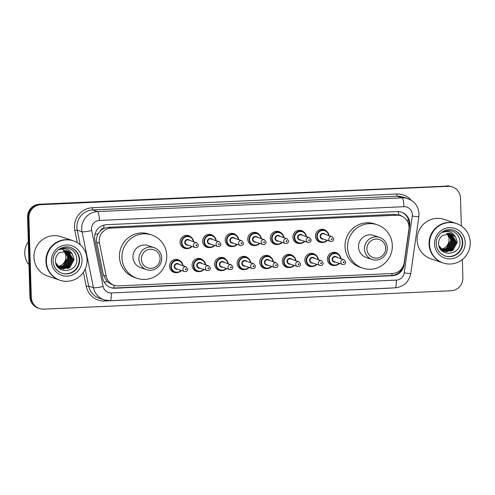 <?xml version="1.0" encoding="UTF-8"?>
<svg xmlns="http://www.w3.org/2000/svg" width="495" height="495" viewBox="0 0 495 495"><rect width="100%" height="100%" fill="white"/><g stroke="black" fill="none" stroke-linecap="round" stroke-linejoin="round"><path stroke-width="0.74" d="M334.997 265.462A6.652 6.503 -71.3 0 1 327.412 259.219A6.652 6.503 -71.3 0 1 338.741 254.381M312.438 266.477A6.652 6.503 -71.3 0 1 304.852 260.24A6.652 6.503 -71.3 0 1 316.181 255.401M289.884 267.498A6.652 6.503 -71.3 0 1 282.298 261.255A6.652 6.503 -71.3 0 1 293.622 256.416M267.325 268.513A6.652 6.503 -71.3 0 1 259.739 262.276A6.652 6.503 -71.3 0 1 271.068 257.437M244.771 269.534A6.652 6.503 -71.3 0 1 237.179 263.291A6.652 6.503 -71.3 0 1 248.509 258.452M222.212 270.548A6.652 6.503 -71.3 0 1 214.626 264.311A6.652 6.503 -71.3 0 1 225.955 259.473M199.652 271.569A6.652 6.503 -71.3 0 1 192.066 265.326A6.652 6.503 -71.3 0 1 203.396 260.488M177.099 272.584A6.652 6.503 -71.3 0 1 169.513 266.347A6.652 6.503 -71.3 0 1 180.836 261.509M187.679 248.527A6.652 6.503 -71.3 0 1 180.087 242.29A6.652 6.503 -71.3 0 1 191.417 237.452M210.233 247.512A6.652 6.503 -71.3 0 1 202.647 241.275A6.652 6.503 -71.3 0 1 213.976 236.437M277.905 244.456A6.652 6.503 -71.3 0 1 270.32 238.219A6.652 6.503 -71.3 0 1 281.649 233.38M323.018 242.426A6.652 6.503 -71.3 0 1 315.433 236.183A6.652 6.503 -71.3 0 1 326.762 231.344M300.465 243.441A6.652 6.503 -71.3 0 1 292.879 237.204A6.652 6.503 -71.3 0 1 304.202 232.365M255.346 245.477A6.652 6.503 -71.3 0 1 247.76 239.24A6.652 6.503 -71.3 0 1 259.089 234.401M232.792 246.491A6.652 6.503 -71.3 0 1 225.206 240.254A6.652 6.503 -71.3 0 1 236.536 235.416M408.932 229.272A12.48 12.189 108.7 0 0 396.47 215.22L111.059 228.096A12.48 12.189 108.7 0 0 99.458 243.237L106.19 276.142A12.48 12.189 108.7 0 0 118.522 285.875L392.448 273.512A12.48 12.189 108.7 0 0 404.174 262.697L408.932 229.272M100.287 230.979A12.48 12.189 -71.3 0 1 104.179 228.275L103.962 228.282A4.158 4.065 108.7 0 0 100.287 230.979L98.22 233.733C96.674 236.431 96.178 239.289 96.735 242.315L103.461 275.22L107.075 281.63L111.641 284.408L114.159 285.256M401.501 216.08A4.158 4.065 108.7 0 0 398.574 214.991L400.832 215.832M398.364 214.997L393.946 214.366L108.535 227.242L104.179 228.275M409.773 223.462A12.48 12.189 108.7 0 0 397.188 211.575L106.475 224.693A12.48 12.189 108.7 0 0 94.879 239.828L102.781 278.493A12.48 12.189 108.7 0 0 115.118 288.226L392.337 275.715A12.48 12.189 108.7 0 0 404.056 264.899L409.65 225.627A12.48 12.189 108.7 0 0 409.773 223.462M401.21 212.083A12.48 12.189 -71.3 0 1 408.981 225.398L408.938 225.708M462.336 259.529L462.875 277.788A12.48 12.189 -71.3 0 1 451.032 290.775L43.857 309.146A12.48 12.189 -71.3 0 1 31.278 297.26L28.914 217.67A12.48 12.189 -71.3 0 1 40.757 204.683L447.932 186.312A12.48 12.189 -71.3 0 1 460.511 198.192L461.34 225.955M39.501 308.527L38.152 308.076A12.48 12.189 -71.3 0 1 29.935 296.808L27.572 217.212A12.48 12.189 -71.3 0 1 39.414 204.225L447.257 186.083A12.48 12.189 -71.3 0 1 451.619 186.695A12.48 12.189 -71.3 0 0 447.257 186.083L40.089 204.454L447.932 186.312M27.572 217.212L28.24 217.441A12.48 12.189 -71.3 0 1 40.089 204.454A12.48 12.189 -71.3 0 0 28.24 217.441L30.603 297.031L28.24 217.441L28.914 217.67M38.827 308.305A12.48 12.189 -71.3 0 1 30.603 297.031A12.48 12.189 -71.3 0 0 38.827 308.305M402.961 266.582A12.48 12.189 -71.3 0 1 391.663 275.492L114.444 287.997A12.48 12.189 -71.3 0 1 110.422 287.49M446.589 185.854A12.48 12.189 -71.3 0 1 450.945 186.473L452.294 186.924M446.651 233.492A9.405 9.188 -71.3 0 1 441.076 249.152M442.815 262.839A20.796 20.32 -71.3 0 1 442.778 262.826A20.796 20.32 -71.3 0 1 429.072 244.041A20.796 20.32 -71.3 0 1 456.087 223.418A20.796 20.32 -71.3 0 1 456.124 223.437M442.778 262.826L430.811 258.786A20.796 20.32 -71.3 0 1 417.112 240.001A20.796 20.32 -71.3 0 1 444.12 219.378L456.087 223.418M443.235 262.981L442.858 262.851A20.796 20.32 -71.3 0 1 429.153 244.072A20.796 20.32 -71.3 0 1 456.167 223.449L456.545 223.579A20.796 20.32 -71.3 0 1 470.25 242.358A20.796 20.32 -71.3 0 1 443.235 262.981A20.796 20.32 -71.3 0 1 429.53 244.196A20.796 20.32 -71.3 0 1 456.545 223.579M453.599 230.218A13.563 13.247 -71.3 0 1 462.33 242.395A13.563 13.247 -71.3 0 1 444.925 255.915M457.046 242.173L452.504 250.433L444.634 251.429M444.504 251.386L443.124 250.792L439.399 247.215M455.493 236.864L451.223 233.807L442.505 235.434C440.018 237.39 438.725 239.976 438.62 243.181C438.186 257.27 460.678 255.946 459.985 242.352C459.756 236.635 457.009 232.854 451.743 231.01C448.581 230.286 445.593 230.757 442.771 232.409C448.321 230.441 452.56 231.926 455.493 236.864L457.312 242.259L452.77 250.526L444.77 251.472L443.39 250.878L438.886 245.613M450.592 233.615L451.31 233.962L455.975 241.814L451.44 250.074L444.108 251.225M443.972 251.188L443.57 251.064M450.728 233.652L451.576 234.055L456.242 241.9L451.706 250.167L444.238 251.274M444.102 251.237L440.593 249.338M450.035 233.492L454.911 241.449L450.37 249.715L443.594 250.984M450.172 233.522L455.177 241.541L450.642 249.802L443.724 251.045M449.466 233.405L453.847 241.09L449.305 249.356L443.093 250.718M449.608 233.423L454.113 241.183L449.571 249.443L443.217 250.786M448.885 233.349L452.776 240.731L448.241 248.991L442.604 250.414M449.027 233.355L453.049 240.817L448.507 249.084L442.728 250.495M448.291 233.331L451.712 240.372L447.177 248.632L442.122 250.074M448.439 233.331L451.978 240.459L447.443 248.725L442.245 250.161M447.833 233.349L450.914 240.1L446.372 248.366L441.775 249.796M447.214 233.405L449.342 236.82L449.967 236.622M447.678 233.355L450.141 237.086L449.342 236.82M453.538 248.682L450.809 251.274M452.473 248.323L449.745 250.909M451.403 247.958L448.674 250.55M448.148 250.903L447.096 251.491M446.861 251.602L446.397 251.806M454.528 247.469L451.254 251.095M453.463 247.11L450.19 250.73M452.399 246.751L449.12 250.371M448.532 250.786L447.362 251.466M447.109 251.596L446.589 251.831M366.943 249.016A9.566 9.349 -71.3 0 1 376.027 239.06A9.566 9.349 -71.3 0 1 385.673 248.168A9.566 9.349 -71.3 0 1 376.59 258.124A9.566 9.349 -71.3 0 1 366.943 249.016M364.487 248.966A11.645 11.379 -71.3 0 1 379.615 237.414A11.645 11.379 -71.3 0 1 387.288 247.933A11.645 11.379 -71.3 0 1 372.16 259.485A11.645 11.379 -71.3 0 1 364.487 248.966M379.615 237.414L373.657 235.403A11.645 11.379 108.7 0 0 358.529 246.949A11.645 11.379 108.7 0 0 366.201 257.468L372.16 259.485M347.533 247.451A22.875 22.349 -71.3 0 1 377.246 224.767A22.875 22.349 -71.3 0 1 392.325 245.427A22.875 22.349 -71.3 0 1 362.612 268.111A22.875 22.349 -71.3 0 1 347.533 247.451M362.612 268.111L360.088 267.257A22.875 22.349 -71.3 0 1 345.015 246.597A22.875 22.349 -71.3 0 1 374.727 223.913L377.246 224.767M141.372 259.194A9.566 9.349 -71.3 0 1 150.455 249.233A9.566 9.349 -71.3 0 1 160.102 258.347A9.566 9.349 -71.3 0 1 151.018 268.302A9.566 9.349 -71.3 0 1 141.372 259.194M138.916 259.145A11.645 11.379 -71.3 0 1 154.044 247.593A11.645 11.379 -71.3 0 1 161.717 258.112A11.645 11.379 -71.3 0 1 146.588 269.664A11.645 11.379 -71.3 0 1 138.916 259.145M154.044 247.593L148.085 245.582A11.645 11.379 108.7 0 0 132.957 257.128A11.645 11.379 108.7 0 0 140.63 267.647L146.588 269.664M121.962 257.623A22.875 22.349 -71.3 0 1 151.674 234.939A22.875 22.349 -71.3 0 1 166.753 255.606A22.875 22.349 -71.3 0 1 137.035 278.289A22.875 22.349 -71.3 0 1 121.962 257.623M137.035 278.289L134.516 277.435A22.875 22.349 -71.3 0 1 119.444 256.775A22.875 22.349 -71.3 0 1 149.156 234.092L151.674 234.939M63.502 250.779A9.405 9.188 -71.3 0 1 57.927 266.44M28.982 264.714A18.717 18.284 -71.3 0 1 24.75 253.397A18.717 18.284 -71.3 0 1 28.295 241.733M59.672 280.127A20.796 20.32 -71.3 0 1 59.629 280.114A20.796 20.32 -71.3 0 1 45.924 261.329A20.796 20.32 -71.3 0 1 72.938 240.706A20.796 20.32 -71.3 0 1 72.982 240.725M59.629 280.114L47.669 276.074A20.796 20.32 -71.3 0 1 33.963 257.289A20.796 20.32 -71.3 0 1 60.978 236.666L72.938 240.706M60.093 280.269L59.716 280.139A20.796 20.32 -71.3 0 1 46.01 261.36A20.796 20.32 -71.3 0 1 73.019 240.737L73.396 240.867A20.796 20.32 -71.3 0 1 87.101 259.646A20.796 20.32 -71.3 0 1 60.093 280.269A20.796 20.32 -71.3 0 1 46.388 261.484A20.796 20.32 -71.3 0 1 73.396 240.867M70.457 247.506A13.563 13.247 -71.3 0 1 79.181 259.683A13.563 13.247 -71.3 0 1 61.776 273.203M73.897 259.46L69.356 267.721L61.485 268.711M72.344 254.152L68.075 251.095L59.357 252.722C56.869 254.678 55.576 257.258 55.471 260.469C55.038 274.558 77.536 273.234 76.836 259.634C76.614 253.923 73.866 250.142 68.595 248.298C65.439 247.574 62.444 248.044 59.623 249.697C65.173 247.729 69.418 249.214 72.344 254.152L74.163 259.547L69.622 267.814L61.621 268.76L59.975 268.073L56.257 264.503M61.621 268.76L60.242 268.166L55.743 262.901M67.444 250.903L68.168 251.25L72.833 259.095L68.291 267.362L60.965 268.507M60.829 268.476L60.421 268.352M67.586 250.94L68.434 251.342L73.099 259.188L68.558 267.449L61.095 268.562M60.959 268.525L57.451 266.626M66.887 250.779L71.763 258.737L67.227 267.003L60.452 268.271M67.029 250.81L72.029 258.829L67.493 267.09L60.576 268.333M66.318 250.687L70.698 258.378L66.157 266.638L59.944 268.005M66.46 250.705L70.964 258.47L66.429 266.731L60.074 268.073M65.736 250.637L69.634 258.019L65.093 266.279L59.456 267.702M65.885 250.643L69.9 258.105L65.359 266.372L59.579 267.776M65.142 250.619L68.564 257.66L64.028 265.92L58.979 267.362M65.29 250.619L68.836 257.747L64.294 266.013L59.097 267.449M64.684 250.637L67.766 257.388L63.23 265.648L58.627 267.083M64.065 250.693L66.194 254.102L66.819 253.91M64.536 250.643L66.992 254.374L66.194 254.102M62.16 249.127L64.486 250.606M70.389 265.97L67.66 268.562M69.325 265.605L66.596 268.197M68.26 265.246L65.532 267.838M65 268.185L63.948 268.779M63.719 268.89L63.249 269.094M71.385 264.757L68.106 268.377M70.315 264.398L67.042 268.018M69.251 264.039L65.977 267.659M65.383 268.073L64.214 268.754M63.96 268.884L63.44 269.119M94.966 234.364A12.48 1.361 -11.6 0 0 98.22 233.733M398.574 214.991A12.48 2.487 -92.6 0 0 398.382 211.582M391.916 275.474A12.48 2.487 -92.6 0 0 391.947 273.537M401.532 268.828A12.48 0.495 8.1 0 0 402.014 268.878M113.961 288.01A12.48 2.487 -92.6 0 0 113.986 285.2M406.711 220.176A12.48 0.495 8.1 0 0 408.691 220.393M104.167 282.169A12.48 1.361 -11.6 0 0 107.075 281.63M103.962 228.282A12.48 2.487 -92.6 0 0 103.789 225.12M393.946 214.366L396.47 215.22M103.461 275.22L106.19 276.142M96.735 242.315L99.458 243.237M108.535 227.242L111.059 228.096M412.366 214.626A8.316 8.13 108.7 0 0 403.976 206.7L99.415 220.442A8.316 8.13 108.7 0 0 91.68 230.534L103.121 286.475A8.316 8.13 108.7 0 0 111.344 292.96L396.377 280.102A8.316 8.13 108.7 0 0 404.192 272.887L412.286 216.067A8.316 8.13 108.7 0 0 412.366 214.626M103.121 286.475A8.316 0.91 -11.6 0 1 93.462 287.706L88.679 286.091A16.638 16.255 108.7 0 0 99.309 298.25L104.092 299.865A16.638 16.255 -71.3 0 1 93.462 287.706L82.028 231.771A16.638 16.255 -71.3 0 1 81.694 228.9A16.638 16.255 -71.3 0 1 97.49 211.588L402.051 197.845A16.638 16.255 -71.3 0 1 407.868 198.662L403.085 197.047A16.638 16.255 108.7 0 0 397.268 196.23L92.701 209.967A16.638 16.255 108.7 0 0 76.911 227.285A16.638 16.255 108.7 0 0 77.245 230.156L80.246 244.839M77.331 242.692L74.825 230.46A18.717 18.284 -71.3 0 1 92.225 207.751L396.786 194.015A2.079 0.415 -92.6 0 0 397.268 196.23L402.051 197.845A8.316 1.658 87.4 0 1 403.976 206.7M74.825 230.46L77.245 230.156L82.028 231.771A8.316 0.91 -11.6 0 0 91.68 230.534M396.786 194.015A18.717 18.284 -71.3 0 1 411.159 200.203M391.242 288.016A18.717 18.284 -71.3 0 1 389.8 288.139L104.767 300.997A18.717 18.284 -71.3 0 1 86.266 286.401L83.383 272.293M40.757 204.683L39.414 204.225M31.278 297.26L29.935 296.808M99.415 220.442A8.316 1.658 87.4 0 0 97.49 211.588L92.701 209.967A2.079 0.415 -92.6 0 1 92.225 207.751M85.202 269.076L88.679 286.091L86.266 286.401M104.785 300.081A2.079 0.415 -92.6 0 0 104.767 300.997M111.344 292.96A8.316 1.658 87.4 0 1 110.038 300.706L395.072 287.843C403.697 286.822 408.926 282.039 410.751 273.494L418.844 216.674A8.316 0.334 8.1 0 1 412.286 216.067M396.377 280.102A8.316 1.658 87.4 0 1 395.072 287.843M404.192 272.887A8.316 0.334 8.1 0 0 410.751 273.494M408.981 225.398L409.65 225.627M403.697 264.776L404.056 264.899M391.663 275.492L392.337 275.715M114.444 287.997L115.118 288.226M453.81 230.286A13.563 13.247 -71.3 0 1 462.751 242.538A13.563 13.247 -71.3 0 1 445.135 255.983C439.684 253.855 436.72 249.783 436.237 243.769C435.612 234.611 445.593 227.094 453.81 230.286M434.579 243.973A15.642 15.283 -71.3 0 1 449.429 227.688A15.642 15.283 -71.3 0 1 465.201 242.587A15.642 15.283 -71.3 0 1 450.357 258.866A15.642 15.283 -71.3 0 1 434.579 243.973M70.667 247.574A13.563 13.247 -71.3 0 1 79.602 259.826A13.563 13.247 -71.3 0 1 61.986 273.271C56.535 271.142 53.571 267.071 53.089 261.057C52.47 251.899 62.444 244.381 70.667 247.574M51.431 261.255A15.642 15.283 -71.3 0 1 66.281 244.976A15.642 15.283 -71.3 0 1 82.059 259.875A15.642 15.283 -71.3 0 1 67.209 276.154A15.642 15.283 -71.3 0 1 51.431 261.255M317.809 241.077L320.878 242.111L325.295 241.888L327.374 240.36A6.237 6.095 -71.3 0 1 316.763 236.48A6.237 6.095 -71.3 0 1 324.868 230.293A6.237 6.095 -71.3 0 1 328.965 235.626M328.624 235.509A5.822 5.686 108.7 0 0 322.554 230.441A5.822 5.686 108.7 0 0 320.878 241.671A5.822 5.686 108.7 0 0 327.028 240.242M323.544 239.066A2.914 2.846 -71.3 0 1 321.942 233.529A2.914 2.846 -71.3 0 1 325.141 234.333M323.835 233.894A2.494 2.438 108.7 0 0 320.599 236.369A2.494 2.438 108.7 0 0 322.239 238.621L330.468 241.399A2.494 2.438 -71.3 0 1 328.822 239.147A2.494 2.438 -71.3 0 1 332.065 236.672L323.835 233.894M331.279 239.196A0.415 0.408 108.7 0 0 331.7 239.592A0.415 0.408 108.7 0 0 332.096 239.159A0.415 0.408 108.7 0 0 331.675 238.763A0.415 0.408 108.7 0 0 331.279 239.196M304.809 241.374A6.237 6.095 -71.3 0 1 294.209 237.495A6.237 6.095 -71.3 0 1 302.309 231.307A6.237 6.095 -71.3 0 1 306.405 236.641M306.065 236.53A5.822 5.686 108.7 0 0 300.001 231.462A5.822 5.686 108.7 0 0 298.324 242.686A5.822 5.686 108.7 0 0 304.468 241.257M300.985 240.081A2.914 2.846 -71.3 0 1 299.382 234.55A2.914 2.846 -71.3 0 1 302.587 235.354M301.282 234.915A2.494 2.438 108.7 0 0 298.04 237.39A2.494 2.438 108.7 0 0 299.685 239.642L307.909 242.42A2.494 2.438 -71.3 0 1 306.263 240.168A2.494 2.438 -71.3 0 1 309.505 237.693L301.282 234.915M308.719 240.217A0.415 0.408 108.7 0 0 309.14 240.613A0.415 0.408 108.7 0 0 309.536 240.18A0.415 0.408 108.7 0 0 309.115 239.784A0.415 0.408 108.7 0 0 308.719 240.217M282.249 242.389A6.237 6.095 -71.3 0 1 271.65 238.516A6.237 6.095 -71.3 0 1 279.755 232.328A6.237 6.095 -71.3 0 1 283.845 237.662M283.511 237.544A5.822 5.686 108.7 0 0 277.441 232.477A5.822 5.686 108.7 0 0 275.764 243.707A5.822 5.686 108.7 0 0 281.915 242.278M278.431 241.102A2.914 2.846 -71.3 0 1 276.829 235.564A2.914 2.846 -71.3 0 1 280.028 236.369M278.722 235.929A2.494 2.438 108.7 0 0 275.48 238.404A2.494 2.438 108.7 0 0 277.126 240.657L285.355 243.435A2.494 2.438 -71.3 0 1 283.709 241.183A2.494 2.438 -71.3 0 1 286.952 238.708L278.722 235.929M286.166 241.232A0.415 0.408 108.7 0 0 286.586 241.628A0.415 0.408 108.7 0 0 286.976 241.195A0.415 0.408 108.7 0 0 286.562 240.799A0.415 0.408 108.7 0 0 286.166 241.232M250.136 244.128L253.205 245.167L257.623 244.938L259.702 243.41A6.237 6.095 -71.3 0 1 249.09 239.531A6.237 6.095 -71.3 0 1 257.196 233.343A6.237 6.095 -71.3 0 1 261.292 238.677M260.952 238.565A5.822 5.686 108.7 0 0 254.882 233.498A5.822 5.686 108.7 0 0 253.205 244.722A5.822 5.686 108.7 0 0 259.355 243.292M255.872 242.117A2.914 2.846 -71.3 0 1 254.269 236.585A2.914 2.846 -71.3 0 1 257.468 237.39M256.169 236.95A2.494 2.438 108.7 0 0 252.926 239.425A2.494 2.438 108.7 0 0 254.566 241.678L262.796 244.456A2.494 2.438 -71.3 0 1 261.15 242.204A2.494 2.438 -71.3 0 1 264.392 239.728L256.169 236.95M263.606 242.253A0.415 0.408 108.7 0 0 264.027 242.649A0.415 0.408 108.7 0 0 264.423 242.216A0.415 0.408 108.7 0 0 264.002 241.82A0.415 0.408 108.7 0 0 263.606 242.253M227.582 245.149L230.645 246.182L235.063 245.959L237.148 244.431A6.237 6.095 -71.3 0 1 226.537 240.551A6.237 6.095 -71.3 0 1 234.636 234.364A6.237 6.095 -71.3 0 1 238.732 239.698M238.392 239.58A5.822 5.686 108.7 0 0 232.328 234.512A5.822 5.686 108.7 0 0 230.651 245.743A5.822 5.686 108.7 0 0 236.796 244.313M233.318 243.138A2.914 2.846 -71.3 0 1 231.716 237.6A2.914 2.846 -71.3 0 1 234.915 238.404M233.609 237.965A2.494 2.438 108.7 0 0 230.367 240.44A2.494 2.438 108.7 0 0 232.013 242.692L240.236 245.471A2.494 2.438 -71.3 0 1 238.596 243.218A2.494 2.438 -71.3 0 1 241.838 240.743L233.609 237.965M241.053 243.268A0.415 0.408 108.7 0 0 241.467 243.664A0.415 0.408 108.7 0 0 241.863 243.231A0.415 0.408 108.7 0 0 241.442 242.835A0.415 0.408 108.7 0 0 241.053 243.268M205.023 246.163L208.092 247.203L212.504 246.974L214.589 245.446A6.237 6.095 -71.3 0 1 203.977 241.566A6.237 6.095 -71.3 0 1 212.083 235.379A6.237 6.095 -71.3 0 1 216.179 240.712M215.839 240.601A5.822 5.686 108.7 0 0 209.769 235.533A5.822 5.686 108.7 0 0 208.092 246.758A5.822 5.686 108.7 0 0 214.242 245.328M210.759 244.153A2.914 2.846 -71.3 0 1 209.156 238.621A2.914 2.846 -71.3 0 1 212.355 239.425M211.049 238.986A2.494 2.438 108.7 0 0 207.813 241.461A2.494 2.438 108.7 0 0 209.453 243.713L217.682 246.491A2.494 2.438 -71.3 0 1 216.037 244.239A2.494 2.438 -71.3 0 1 219.279 241.764L211.049 238.986M218.493 244.289A0.415 0.408 108.7 0 0 218.914 244.685A0.415 0.408 108.7 0 0 219.31 244.252A0.415 0.408 108.7 0 0 218.889 243.856A0.415 0.408 108.7 0 0 218.493 244.289M192.023 246.46A6.237 6.095 -71.3 0 1 181.424 242.587A6.237 6.095 -71.3 0 1 189.523 236.4A6.237 6.095 -71.3 0 1 193.619 241.733M193.279 241.616A5.822 5.686 108.7 0 0 187.215 236.548A5.822 5.686 108.7 0 0 185.532 247.778A5.822 5.686 108.7 0 0 191.683 246.349M188.199 245.174A2.914 2.846 -71.3 0 1 186.596 239.636A2.914 2.846 -71.3 0 1 189.802 240.44M188.496 240.001A2.494 2.438 108.7 0 0 185.254 242.476A2.494 2.438 108.7 0 0 186.9 244.728L195.123 247.506A2.494 2.438 -71.3 0 1 193.477 245.254A2.494 2.438 -71.3 0 1 196.719 242.779L188.496 240.001M195.933 245.303A0.415 0.408 108.7 0 0 196.354 245.699A0.415 0.408 108.7 0 0 196.75 245.266A0.415 0.408 108.7 0 0 196.329 244.87A0.415 0.408 108.7 0 0 195.933 245.303M329.788 264.113L332.85 265.153L337.268 264.924L339.353 263.396A6.237 6.095 -71.3 0 1 328.742 259.516A6.237 6.095 -71.3 0 1 336.848 253.329A6.237 6.095 -71.3 0 1 340.937 258.662M340.603 258.551A5.822 5.686 108.7 0 0 334.533 253.477A5.822 5.686 108.7 0 0 332.857 264.707A5.822 5.686 108.7 0 0 339.007 263.278M335.523 262.103A2.914 2.846 -71.3 0 1 333.921 256.571A2.914 2.846 -71.3 0 1 337.12 257.375M344.044 259.708L335.814 256.93A2.494 2.438 108.7 0 0 332.572 259.405A2.494 2.438 108.7 0 0 334.218 261.663L342.447 264.441A2.494 2.438 -71.3 0 1 340.801 262.183A2.494 2.438 -71.3 0 1 344.044 259.708L345.727 261.997C345.479 263.934 344.384 264.751 342.447 264.441M344.068 262.195A0.415 0.408 108.7 0 0 343.654 261.799A0.415 0.408 108.7 0 0 343.258 262.232A0.415 0.408 108.7 0 0 343.672 262.628A0.415 0.408 108.7 0 0 344.068 262.195M307.228 265.134L310.297 266.168L314.715 265.939L316.794 264.41A6.237 6.095 -71.3 0 1 306.182 260.531A6.237 6.095 -71.3 0 1 314.288 254.35A6.237 6.095 -71.3 0 1 318.384 259.683M318.044 259.566A5.822 5.686 108.7 0 0 311.974 254.498A5.822 5.686 108.7 0 0 310.297 265.722A5.822 5.686 108.7 0 0 316.447 264.293M312.964 263.117A2.914 2.846 -71.3 0 1 311.361 257.586A2.914 2.846 -71.3 0 1 314.56 258.39M321.484 260.729L313.261 257.951A2.494 2.438 108.7 0 0 310.019 260.426A2.494 2.438 108.7 0 0 311.658 262.678L319.888 265.456A2.494 2.438 -71.3 0 1 318.242 263.204A2.494 2.438 -71.3 0 1 321.484 260.729L323.173 263.012C322.926 264.955 321.83 265.772 319.888 265.456M321.515 263.216A0.415 0.408 108.7 0 0 321.094 262.82A0.415 0.408 108.7 0 0 320.698 263.253A0.415 0.408 108.7 0 0 321.119 263.649A0.415 0.408 108.7 0 0 321.515 263.216M294.228 265.425A6.237 6.095 -71.3 0 1 283.629 261.552A6.237 6.095 -71.3 0 1 291.728 255.364A6.237 6.095 -71.3 0 1 295.824 260.698M295.484 260.587A5.822 5.686 108.7 0 0 289.42 255.513A5.822 5.686 108.7 0 0 287.744 266.743A5.822 5.686 108.7 0 0 293.888 265.314M290.41 264.138A2.914 2.846 -71.3 0 1 288.802 258.6A2.914 2.846 -71.3 0 1 292.007 259.411M298.924 261.744L290.701 258.965A2.494 2.438 108.7 0 0 287.459 261.44A2.494 2.438 108.7 0 0 289.105 263.699L297.328 266.477A2.494 2.438 -71.3 0 1 295.688 264.219A2.494 2.438 -71.3 0 1 298.924 261.744L300.613 264.033C300.366 265.97 299.271 266.786 297.328 266.477M298.955 264.231A0.415 0.408 108.7 0 0 298.535 263.835A0.415 0.408 108.7 0 0 298.139 264.268A0.415 0.408 108.7 0 0 298.559 264.664A0.415 0.408 108.7 0 0 298.955 264.231M271.675 266.446A6.237 6.095 -71.3 0 1 261.069 262.567A6.237 6.095 -71.3 0 1 269.175 256.379A6.237 6.095 -71.3 0 1 273.271 261.719M272.931 261.601A5.822 5.686 108.7 0 0 266.861 256.534A5.822 5.686 108.7 0 0 265.184 267.758A5.822 5.686 108.7 0 0 271.334 266.329M267.851 265.153A2.914 2.846 -71.3 0 1 266.248 259.621A2.914 2.846 -71.3 0 1 269.447 260.426M276.371 262.765L268.142 259.986A2.494 2.438 108.7 0 0 264.899 262.461A2.494 2.438 108.7 0 0 266.545 264.714L274.774 267.492A2.494 2.438 -71.3 0 1 273.129 265.24A2.494 2.438 -71.3 0 1 276.371 262.765L278.06 265.048C277.806 266.991 276.717 267.807 274.774 267.492M276.396 265.252A0.415 0.408 108.7 0 0 275.981 264.856A0.415 0.408 108.7 0 0 275.585 265.289A0.415 0.408 108.7 0 0 276.006 265.685A0.415 0.408 108.7 0 0 276.396 265.252M239.555 268.185L242.624 269.224L247.042 268.995L249.121 267.467A6.237 6.095 -71.3 0 1 238.51 263.588A6.237 6.095 -71.3 0 1 246.615 257.4A6.237 6.095 -71.3 0 1 250.711 262.734M250.371 262.622A5.822 5.686 108.7 0 0 244.307 257.548A5.822 5.686 108.7 0 0 242.624 268.779A5.822 5.686 108.7 0 0 248.775 267.349M245.291 266.174A2.914 2.846 -71.3 0 1 243.689 260.636A2.914 2.846 -71.3 0 1 246.894 261.44M253.811 263.779L245.588 261.001A2.494 2.438 108.7 0 0 242.346 263.476A2.494 2.438 108.7 0 0 243.992 265.735L252.215 268.513A2.494 2.438 -71.3 0 1 250.569 266.254A2.494 2.438 -71.3 0 1 253.811 263.779L255.5 266.069C255.253 268.005 254.158 268.822 252.215 268.513M253.842 266.267A0.415 0.408 108.7 0 0 253.421 265.871A0.415 0.408 108.7 0 0 253.025 266.304A0.415 0.408 108.7 0 0 253.446 266.7A0.415 0.408 108.7 0 0 253.842 266.267M217.002 269.206L220.065 270.239L224.483 270.01L226.568 268.482A6.237 6.095 -71.3 0 1 215.956 264.602A6.237 6.095 -71.3 0 1 224.062 258.415A6.237 6.095 -71.3 0 1 228.152 263.755M227.818 263.637A5.822 5.686 108.7 0 0 221.748 258.569A5.822 5.686 108.7 0 0 220.071 269.794A5.822 5.686 108.7 0 0 226.221 268.364M222.738 267.189A2.914 2.846 -71.3 0 1 221.135 261.657A2.914 2.846 -71.3 0 1 224.334 262.461M231.258 264.8L223.028 262.022A2.494 2.438 108.7 0 0 219.786 264.497A2.494 2.438 108.7 0 0 221.432 266.749L229.661 269.528A2.494 2.438 -71.3 0 1 228.016 267.275A2.494 2.438 -71.3 0 1 231.258 264.8L232.941 267.083C232.693 269.026 231.598 269.843 229.661 269.528M231.283 267.288A0.415 0.408 108.7 0 0 230.862 266.892A0.415 0.408 108.7 0 0 230.472 267.325A0.415 0.408 108.7 0 0 230.887 267.721A0.415 0.408 108.7 0 0 231.283 267.288M194.442 270.221L197.511 271.254L201.929 271.031L204.008 269.503A6.237 6.095 -71.3 0 1 193.397 265.623A6.237 6.095 -71.3 0 1 201.502 259.436A6.237 6.095 -71.3 0 1 205.598 264.769M205.258 264.658A5.822 5.686 108.7 0 0 199.188 259.584A5.822 5.686 108.7 0 0 197.511 270.815A5.822 5.686 108.7 0 0 203.662 269.385M200.178 268.21A2.914 2.846 -71.3 0 1 198.575 262.672A2.914 2.846 -71.3 0 1 201.774 263.476M208.698 265.815L200.475 263.037A2.494 2.438 108.7 0 0 197.233 265.512A2.494 2.438 108.7 0 0 198.872 267.764L207.102 270.548A2.494 2.438 -71.3 0 1 205.456 268.29A2.494 2.438 -71.3 0 1 208.698 265.815L210.387 268.098C210.14 270.041 209.045 270.858 207.102 270.548M208.729 268.302A0.415 0.408 108.7 0 0 208.308 267.906A0.415 0.408 108.7 0 0 207.912 268.339A0.415 0.408 108.7 0 0 208.333 268.736A0.415 0.408 108.7 0 0 208.729 268.302M171.883 271.241L174.952 272.275L179.369 272.046L181.448 270.517A6.237 6.095 -71.3 0 1 170.843 266.638A6.237 6.095 -71.3 0 1 178.942 260.45A6.237 6.095 -71.3 0 1 183.039 265.79M182.698 265.673A5.822 5.686 108.7 0 0 176.635 260.605A5.822 5.686 108.7 0 0 174.958 271.829A5.822 5.686 108.7 0 0 181.102 270.4M177.625 269.224A2.914 2.846 -71.3 0 1 176.016 263.693A2.914 2.846 -71.3 0 1 179.221 264.497M186.139 266.836L177.915 264.058A2.494 2.438 108.7 0 0 174.673 266.533A2.494 2.438 108.7 0 0 176.319 268.785L184.542 271.563A2.494 2.438 -71.3 0 1 182.903 269.311A2.494 2.438 -71.3 0 1 186.139 266.836L187.828 269.119C187.58 271.062 186.485 271.873 184.542 271.563M186.169 269.323A0.415 0.408 108.7 0 0 185.749 268.927A0.415 0.408 108.7 0 0 185.353 269.36A0.415 0.408 108.7 0 0 185.774 269.756A0.415 0.408 108.7 0 0 186.169 269.323M418.844 216.674L418.999 213.809C418.43 206.421 414.717 201.372 407.868 198.662M104.092 299.865L110.038 300.706M330.468 241.399C332.411 241.715 333.506 240.898 333.754 238.955L332.065 236.672M328.989 235.936C328.767 233.157 327.393 231.276 324.868 230.293L321.8 229.253M295.249 242.092L298.318 243.132L302.736 242.903L304.815 241.374M307.909 242.42C309.851 242.729 310.947 241.919 311.194 239.976L309.505 237.693M306.43 236.95C306.207 234.178 304.833 232.297 302.309 231.307L299.246 230.274M272.696 243.113L275.758 244.146L280.176 243.924L282.261 242.395M285.355 243.435C287.292 243.75 288.387 242.934 288.635 240.991L286.952 238.708M283.87 237.971C283.647 235.193 282.274 233.312 279.755 232.328L276.686 231.289M262.796 244.456C264.738 244.765 265.834 243.955 266.081 242.012L264.392 239.728M261.317 238.986C261.094 236.214 259.72 234.333 257.196 233.343L254.127 232.31M240.236 245.471C242.179 245.786 243.274 244.969 243.521 243.026L241.838 240.743M238.757 240.007C238.534 237.229 237.161 235.348 234.636 234.364L231.573 233.324M217.682 246.491C219.625 246.801 220.721 245.99 220.968 244.047L219.279 241.764M216.204 241.022C215.975 238.25 214.607 236.369 212.083 235.379L209.014 234.345M182.463 247.184L185.532 248.218L189.95 247.995L192.029 246.467M195.123 247.506C197.066 247.822 198.161 247.005 198.408 245.062L196.719 242.779M193.644 242.036C193.421 239.264 192.048 237.383 189.523 236.4L186.46 235.36M333.779 252.295L336.848 253.329C339.366 254.312 340.739 256.193 340.962 258.972M311.219 253.31L314.288 254.35C316.812 255.333 318.186 257.214 318.409 259.986M288.665 254.331L291.728 255.364C294.253 256.348 295.626 258.229 295.849 261.007M294.234 265.431L292.155 266.96L287.737 267.189L284.668 266.149M266.106 255.346L269.175 256.379C271.699 257.369 273.067 259.25 273.296 262.022M271.681 266.446L269.596 267.974L265.184 268.203L262.115 267.17M243.552 256.367L246.615 257.4C249.14 258.384 250.513 260.265 250.736 263.043M220.993 257.381L224.062 258.415C226.58 259.405 227.954 261.286 228.176 264.058M198.433 258.402L201.502 259.436C204.027 260.42 205.4 262.3 205.623 265.079M175.88 259.417L178.942 260.45C181.467 261.44 182.841 263.321 183.063 266.093"/></g></svg>
